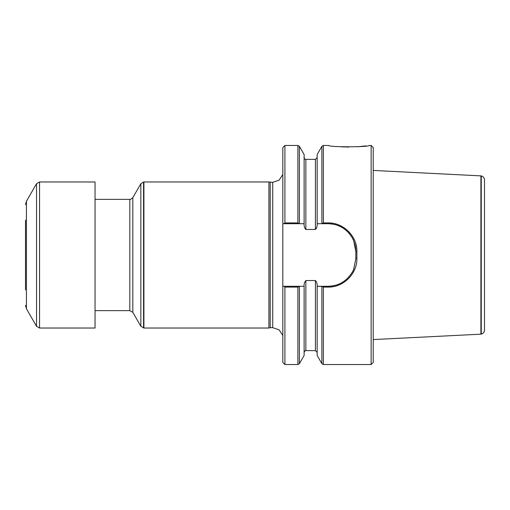 <?xml version="1.0" encoding="UTF-8"?>
<svg xmlns="http://www.w3.org/2000/svg" width="510" height="510" viewBox="0 0 510 510"><rect width="100%" height="100%" fill="white"/><g stroke="black" fill="none" stroke-linecap="round" stroke-linejoin="round"><path stroke-width="0.76" d="M299.395 286.397L299.395 363.662L304.119 355.483L304.119 286.295L299.466 286.295L297.891 287.092L284.905 287.092L284.905 364.535L282.82 362.451L282.82 286.295L304.119 286.295C303.915 284.025 304.495 282.113 305.853 280.551L315.416 280.551C316.774 282.106 317.354 284.019 317.156 286.295L328.026 286.295A27.82 27.82 0 0 0 336.135 285.09M284.905 222.908L284.905 145.465L282.82 147.549L282.82 223.705L283.911 223.705L284.905 222.908L297.891 222.908L299.466 223.705L282.82 223.705L282.82 286.295L283.911 286.295L284.905 287.092M321.88 286.397L317.156 286.295L317.156 355.483L321.88 363.662L321.88 286.397L323.385 287.092L328.026 287.092C343.306 287.493 357.21 273.908 356.885 258.513L356.885 251.487C357.204 236.079 343.313 222.513 328.026 222.908L323.385 222.908L323.385 145.465L328.695 145.465C328.357 147.211 369.361 147.218 369.074 145.471L371.14 145.465L371.14 364.535L323.385 364.535L323.385 287.092M341.305 146.829L348.732 147.052M357.083 146.791L366.148 145.892M304.999 228.614L305.853 229.449C304.495 227.893 303.915 225.981 304.119 223.705L299.466 223.705L304.119 223.705L304.119 154.517L299.395 146.338L299.395 223.603M353.755 240.956A27.82 27.82 0 0 0 328.026 223.705L317.156 223.705C317.354 225.981 316.78 227.893 315.416 229.449L305.853 229.449L305.853 159.375C305.146 159.56 304.566 158.98 304.119 157.635M316.251 228.658L316.493 228.085M321.88 223.603L321.88 146.338L317.156 154.517L317.156 223.705L321.804 223.705L323.385 222.908M371.14 364.535L373.224 362.451L373.224 147.549L371.14 145.465M328.026 287.092L328.026 286.295C335.854 285.849 341.368 284.217 347.801 278.039C351.116 274.265 353.105 271.269 353.755 269.044L355.84 258.474L355.84 251.526A27.82 27.82 0 0 0 354.686 243.582M356.885 258.513L355.84 258.474L355.84 251.526L353.755 240.956C353.079 238.712 351.097 235.716 347.801 231.961C341.413 225.822 335.822 224.119 328.026 223.705L328.026 222.908M354.329 242.467A27.82 27.82 0 0 0 354.023 241.625M132.829 312.375L132.829 197.625C130.898 199.244 129.897 199.824 129.82 199.365L129.82 310.635L132.829 312.375L140.849 326.266L143.909 328.026L143.909 181.974L143.559 182.006L143.559 327.994M129.82 310.635L95.045 310.635M270.204 182.325L270.204 327.675L272.735 327.675L272.735 182.325L268.91 181.974L268.91 328.026L143.909 328.026M270.204 327.675L268.91 328.026M272.735 327.675L279.097 329.842L282.82 335.433M484.5 179.973L484.5 330.027C484.36 332.137 483.282 333.489 481.255 334.095L481.255 175.905C483.282 176.511 484.36 177.862 484.5 179.973M481.255 175.905L373.224 170.429M481.255 334.095L480.911 334.178L480.911 175.822M480.911 334.178L373.224 339.571M95.045 255L95.045 328.026L39.55 328.026L39.55 181.974L95.045 181.974L95.045 255M25.5 220.129L25.5 289.871M284.905 364.535L297.891 364.535L297.891 287.092M297.891 222.908L297.891 145.465L299.395 146.338M304.119 352.365C304.865 350.848 305.439 350.268 305.853 350.625L305.853 280.551M315.416 229.449L315.416 159.375L317.156 157.635M305.853 350.625L315.416 350.625L315.416 280.551M355.84 251.526L356.885 251.487M132.829 197.625L140.849 183.734L140.849 326.266M36.541 326.285L26.431 308.773L26.431 201.227L36.541 183.715L36.541 326.285L39.55 328.026M299.395 363.662L297.891 364.535M323.385 364.535L321.88 363.662M284.905 145.465L297.891 145.465M305.853 159.375L315.416 159.375M315.416 350.625L317.156 352.365M321.88 146.338L323.385 145.465M129.82 199.365L95.045 199.365M140.849 183.734L143.559 182.006M268.91 181.974L143.909 181.974M272.735 182.325L279.097 180.157L282.82 174.567M36.541 183.715L39.55 181.974M26.431 308.773L25.5 305.299M26.431 201.227L25.5 204.701"/></g></svg>
